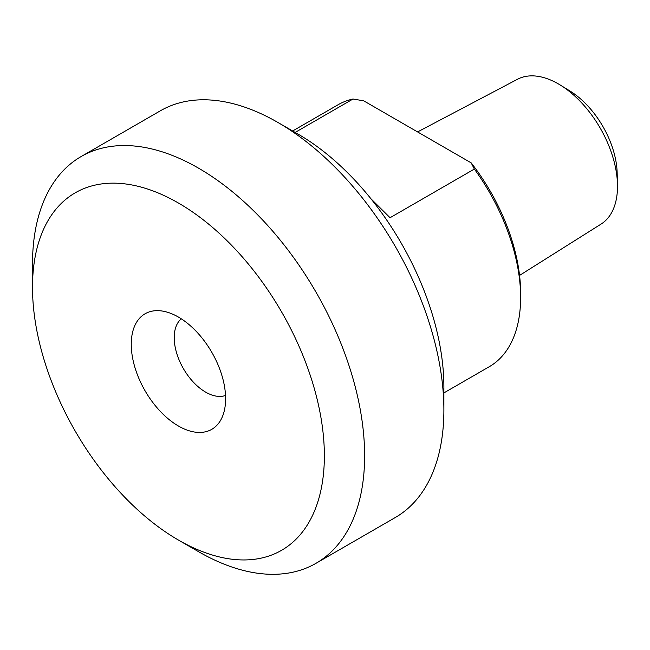 <?xml version="1.0" encoding="UTF-8"?>
<svg xmlns="http://www.w3.org/2000/svg" width="650" height="650" viewBox="0 0 650 650"><rect width="100%" height="100%" fill="white"/><g stroke="black" fill="none" stroke-linecap="round" stroke-linejoin="round"><path stroke-width="0.97" d="M295.157 132.429L353.031 99.011L363.732 100.839L471.193 162.882L474.354 169.057L390.057 217.726L370.906 198.729M474.354 169.057A151.231 87.311 60 0 1 520.626 297.464A151.231 87.311 60 0 1 489.304 366.689L443.885 392.917M292.654 130.983L338.073 104.756A151.231 87.311 60 0 1 353.031 99.011M617.467 184.096L617.151 172.689A68.941 39.804 -120 0 0 570.009 91.041L560.292 85.061A83.623 48.279 60 0 1 617.467 184.096A83.623 48.279 60 0 1 617.5 186.331A83.623 48.279 60 0 1 601.104 224.063L519.561 275.421M181.277 318.817A44.476 25.683 -120 0 0 174.216 337.667A44.476 25.683 -120 0 0 192.164 380.827A44.476 25.683 -120 0 0 225.526 395.452M520.626 297.464L520.626 293.101A145.893 84.232 -120 0 0 471.193 162.882M417.584 131.926L517.497 79.259A83.623 48.279 60 0 1 560.292 85.061M443.885 410.044L443.885 386.799A206.383 119.153 -120 0 0 297.952 134.038L277.826 122.419A234.845 135.59 60 0 1 443.885 410.044A234.845 135.59 60 0 1 395.241 517.554L315.989 563.314A234.845 135.59 -120 0 0 364.626 455.804A234.845 135.59 -120 0 0 262.113 219.464A234.845 135.59 -120 0 0 81.136 156.544A234.845 135.59 -120 0 0 32.5 264.054L32.5 287.292A206.383 119.153 60 0 1 178.433 203.036A206.383 119.153 60 0 1 324.366 455.804A206.383 119.153 60 0 1 178.433 540.061A206.383 119.153 60 0 1 32.5 287.292M81.136 156.544L160.396 110.784A234.845 135.59 60 0 1 277.826 122.419M178.433 540.061L198.559 551.679A234.845 135.59 -120 0 0 315.989 563.314M131.259 344.313A66.714 38.521 -120 0 0 169.877 420.176A66.714 38.521 -120 0 0 222.503 416.431A66.714 38.521 -120 0 0 211.794 352.292A66.714 38.521 -120 0 0 161.598 310.944A66.714 38.521 -120 0 0 131.259 344.313"/></g></svg>
